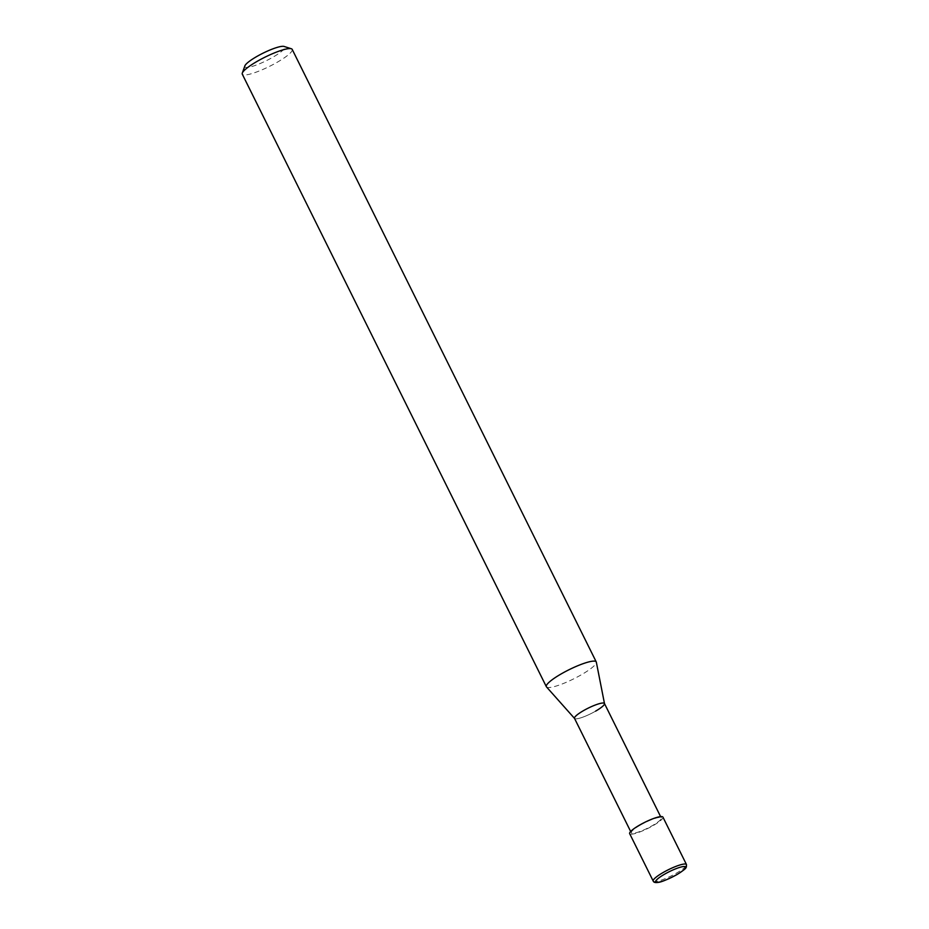 <?xml version="1.0" encoding="UTF-8"?>
<svg xmlns="http://www.w3.org/2000/svg" width="929" height="929" viewBox="0 0 929 929"><rect width="100%" height="100%" fill="white"/><g stroke="black" fill="none" stroke-linecap="round" stroke-linejoin="round"><path stroke-width="0.7" stroke-dasharray="4.64 3.48" d="M292.194 49.388A27.858 5.121 -26.4 0 1 277.434 62.127A27.858 5.121 -26.4 0 1 242.283 74.169M244.85 65.924A22.284 4.099 153.6 0 0 272.963 57.157A22.284 4.099 153.6 0 0 284.077 46.45M546.496 686.914A27.858 5.121 153.6 0 0 581.508 674.675A27.858 5.121 153.6 0 0 596.337 662.18M604.454 703.497A16.71 3.077 -26.4 0 1 595.605 711.138A16.71 3.077 -26.4 0 1 574.598 718.489L574.54 718.431M640.174 825.173A16.71 3.077 -26.4 0 1 661.274 817.95A16.71 3.077 -26.4 0 1 652.413 825.602A16.71 3.077 -26.4 0 1 631.325 832.825A16.71 3.077 -26.4 0 1 640.174 825.173M595.605 711.138A16.71 3.077 -26.4 0 1 574.505 718.361M662.934 817.125A18.568 3.414 -26.4 0 1 653.099 825.626A18.568 3.414 -26.4 0 1 629.665 833.65M653.203 881.064A18.568 3.414 153.6 0 0 676.637 873.039A18.568 3.414 153.6 0 0 686.473 864.551M660.612 816.626L661.274 817.95M630.663 831.49L631.325 832.825"/><path stroke-width="1.39" d="M546.357 686.705L242.283 74.169A27.858 5.121 -26.4 0 1 242.306 73.089A27.858 5.121 -26.4 0 1 257.043 61.419A27.858 5.121 -26.4 0 1 291.323 48.749A27.858 5.121 -26.4 0 1 292.194 49.388L596.255 661.924A27.858 5.121 153.6 0 0 561.104 673.966A27.858 5.121 153.6 0 0 546.357 686.705A27.858 5.121 153.6 0 0 546.496 686.914L574.54 718.431M291.323 48.749L284.077 46.45A22.284 4.099 153.6 0 0 256.648 56.588A22.284 4.099 153.6 0 0 244.85 65.924L242.306 73.089M604.489 703.567L596.337 662.18A27.858 5.121 153.6 0 0 596.255 661.924M574.598 718.489A16.71 3.077 -26.4 0 1 583.366 710.72A16.71 3.077 -26.4 0 1 604.5 703.648A16.71 3.077 -26.4 0 1 595.605 711.138M630.663 831.49L574.505 718.361A16.71 3.077 -26.4 0 1 583.366 710.72A16.71 3.077 -26.4 0 1 604.454 703.497L660.612 816.626M653.203 881.064L629.665 833.65A18.568 3.414 -26.4 0 1 639.5 825.149A18.568 3.414 -26.4 0 1 662.934 817.125L686.473 864.551A18.568 3.414 153.6 0 0 663.039 872.575A18.568 3.414 153.6 0 0 653.203 881.064C653.656 882.364 655.259 882.817 658.011 882.422C661.076 882.202 667.37 879.6 676.881 874.63C688.343 867.361 685.161 868.046 686.392 867.012L686.473 864.551M676.765 874.654A16.71 3.077 -26.4 0 1 656.919 882.364A16.71 3.077 -26.4 0 1 664.525 874.224A16.71 3.077 -26.4 0 1 684.383 866.513A16.71 3.077 -26.4 0 1 676.765 874.654"/></g></svg>
